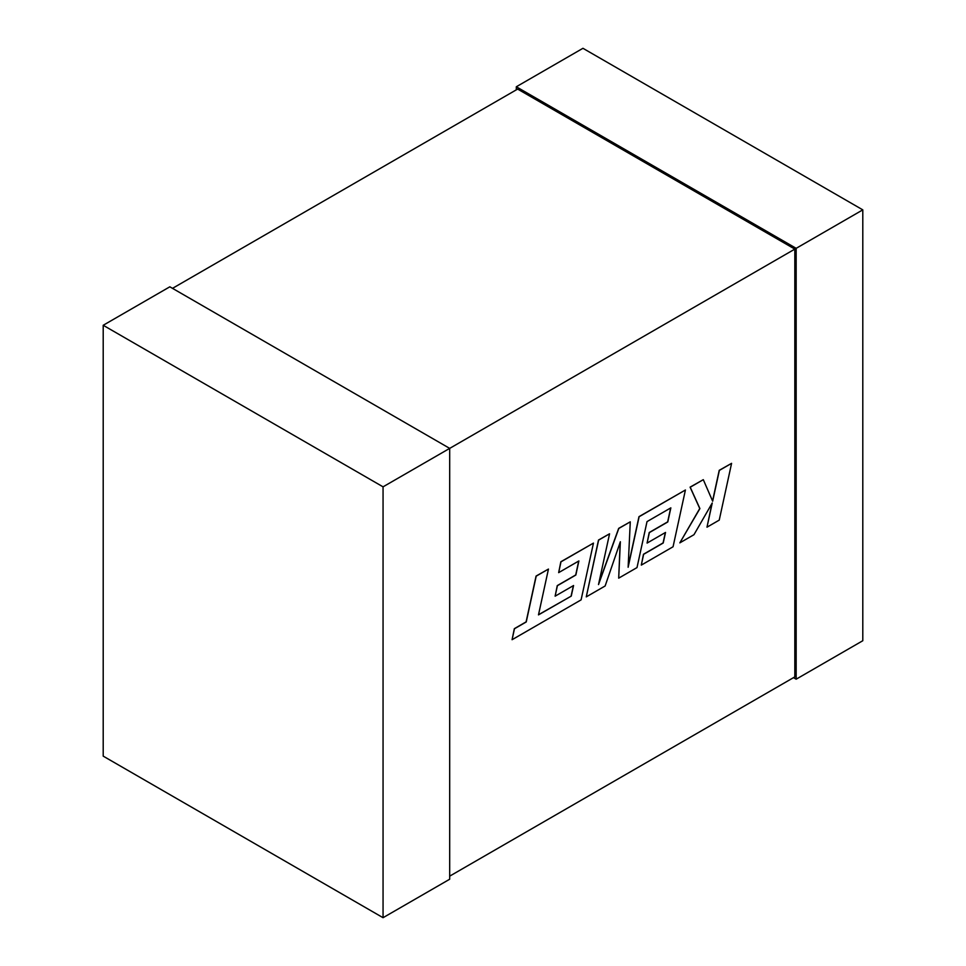 <?xml version="1.0" encoding="UTF-8"?>
<svg xmlns="http://www.w3.org/2000/svg" width="966" height="966" viewBox="0 0 966 966"><rect width="100%" height="100%" fill="white"/><g stroke="black" fill="none" stroke-linecap="round" stroke-linejoin="round"><path stroke-width="1.45" d="M172.503 288.351L517.643 89.077L794.825 249.107L449.685 448.381L449.685 879.229L383.055 917.7L103.205 756.137L103.205 325.276L169.835 286.805L449.685 448.381L383.055 486.84L383.055 917.7M449.685 876.15L794.825 676.888L794.825 249.107M516.315 89.85L516.315 86.771L796.165 248.334L796.165 679.195L793.497 677.649M516.315 86.771L582.945 48.3L862.795 209.864L862.795 640.724L796.165 679.195M862.795 209.864L796.165 248.334M103.205 325.276L383.055 486.84M571.244 596.107L538.485 614.883L548.459 569.071L536.202 576.147L526.241 621.959L514.467 628.745L512.077 639.709L581.097 599.874L593.462 543.097L560.98 561.838L558.662 572.633L578.888 560.944L575.845 575.036L557.394 585.686L555.124 596.179L573.575 585.529L571.244 596.107L538.521 614.714M548.459 569.071L536.07 576.062L526.108 621.875L514.335 628.673L512.077 639.709M593.462 543.097L560.848 561.765L558.662 572.633M578.719 561.041L575.712 574.963L557.261 585.613L555.124 596.179M573.406 585.625L571.111 596.022M618.699 578.151L637.005 567.585L647.015 521.616L670.851 507.85L667.796 521.954L649.357 532.604L647.087 543.085L665.538 532.435L663.207 543.013L643.622 554.315L641.303 565.11L673.06 546.768L685.425 489.991L639.118 516.725L628.129 567.271L630.267 521.833L618.808 528.45L598.509 584.575L609.558 533.8L598.63 540.103L586.265 596.879L605.127 585.988L620.353 541.733L618.699 578.151L620.196 542.192M586.265 596.879L598.497 540.03L609.558 533.8M670.67 507.959L667.663 521.869L649.224 532.52L647.087 543.085M665.357 532.532L663.074 542.928L643.489 554.243L641.303 565.11M685.425 489.991L638.985 516.653L628.166 566.39M630.267 521.833L618.675 528.378L598.751 583.464M731.588 463.342L719.356 470.406L712.667 501.221L703.296 479.667L690.219 487.226L699.903 508.587L679.835 542.868L693.974 534.693L712.244 502.984L706.991 527.182L719.235 520.119L731.588 463.342L719.223 470.321L712.57 500.98M703.296 479.667L690.086 487.142L699.758 508.514L679.835 542.868M712.002 503.395L706.991 527.182"/></g></svg>
